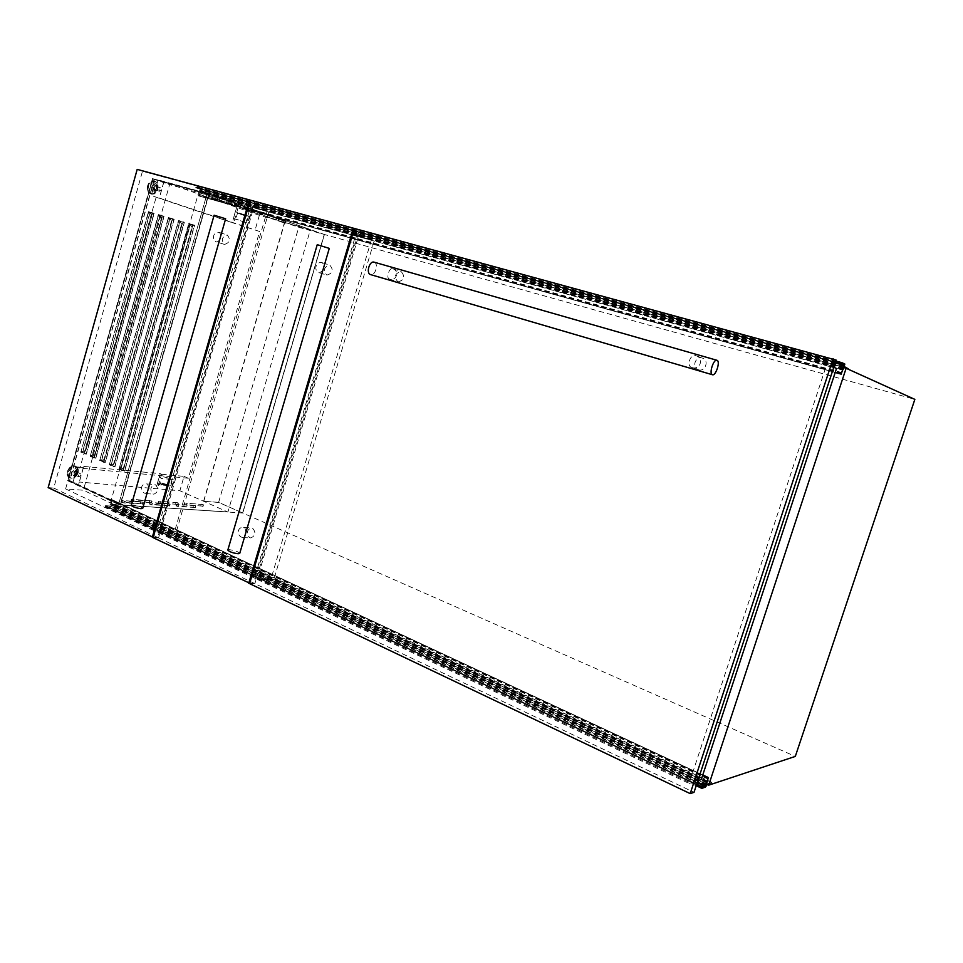 <?xml version="1.0" encoding="UTF-8"?>
<svg xmlns="http://www.w3.org/2000/svg" width="963" height="963" viewBox="0 0 963 963"><rect width="100%" height="100%" fill="white"/><g stroke="black" fill="none" stroke-linecap="round" stroke-linejoin="round"><path stroke-width="0.72" stroke-dasharray="4.82 3.61" d="M843.191 368.576L199.895 191.733L200.099 191.011L843.781 367.18L199.221 190.397L324.423 234.491L242.796 513.026L218.613 502.445L203.578 501.254L218.601 502.361L242.796 513.026L324.423 234.491L284.53 222.345L298.711 227.304L914.85 399.38M242.592 513.014L324.23 234.418M218.613 502.445L298.759 227.304M203.807 501.35L284.771 222.405M203.578 501.254L284.53 222.345M218.601 502.361L298.711 227.304M200.412 190.71L208.032 193.407L200.81 190.265L201.074 188.363L196.067 186.593L195.826 187.785L200.256 189.266L198.522 195.886L199.895 191.733M844.816 364.038L201.074 188.363M835.848 361.029L196.067 186.593M195.802 187.34L841.59 363.713L195.802 187.34M195.766 187.328L835.511 362.04L195.766 187.328M196.308 187.472L841.879 363.785L196.308 187.472M835.246 372.356L198.426 195.742M198.522 195.886L835.198 372.5L198.51 195.874M841.469 373.716L198.751 195.561M841.65 373.163L198.872 195.152M199.461 192.853L842.625 370.105L199.522 192.877M842.818 369.515L199.594 192.419M842.806 369.563L200.015 192.564M843.215 369.142L200.123 192.203M843.143 369.118L199.991 192.167M843.504 367.613L200.099 191.011M843.853 367.216L848.138 369.178L208.032 193.407M848.379 368.456L208.189 192.865M110.239 506.044L105.545 505.671L105.184 506.779L110.48 507.116L111.239 505.394L119.039 505.912L111.118 504.865L112.19 499.749L110.239 506.044L697.393 782.064M707.251 784.496L711.645 783.039L119.039 505.912M711.645 783.039L711.862 782.365L119.195 505.394M711.862 782.365L706.481 784.135M706.373 784.159L111.118 504.865L706.385 784.159M706.397 783.75L110.998 504.504M706.698 782.835L111.202 503.805M706.998 782.329L111.515 503.468M707.095 782.305L111.648 503.48M706.998 781.739L111.744 503.131M706.938 781.944L111.299 503.107M707.119 781.39L111.407 502.686M707.155 781.378L111.467 502.686M708.106 778.489L112.093 500.495M708.274 777.972L112.202 500.098M112.19 499.749L702.785 774.95L112.153 499.749M702.725 775.143L112.009 499.833M696.201 785.7L105.184 506.779M705.41 787.144L110.48 507.116M262.947 213.28L279.005 218.95L262.947 213.28L262.466 214.978L260.094 214.268L278.524 220.611L262.466 214.978M237.957 204.493L254.786 210.44L237.957 204.493L237.464 206.226L235.056 205.504L254.304 212.137L237.464 206.226M211.752 195.272L229.411 201.508L211.752 195.272L211.246 197.054L208.79 196.32L228.917 203.253L211.246 197.054M269.977 216.133L285.698 221.671L269.977 216.133L269.496 217.794L267.16 217.096L285.229 223.308L269.496 217.794M245.505 207.527L261.984 213.341L245.505 207.527L245.011 209.236L242.64 208.526L261.491 215.014L245.011 209.236M219.865 198.522L237.139 204.613L219.865 198.522L219.359 200.268L216.94 199.546L236.645 206.335L219.359 200.268M194.923 507.405L178.263 506.634L175.976 505.84L194.923 507.405M195.393 505.804L176.446 504.215L195.393 505.804M169.259 505.659L151.793 504.841L149.458 504.034L169.259 505.659M169.729 504.022L152.262 503.18L149.927 502.373L169.729 504.022M142.392 503.83L124.046 502.963L121.663 502.144L142.392 503.83M142.873 502.156L124.528 501.266L122.145 500.447L142.873 502.156M202.627 506.141L184.065 504.588L202.627 506.141M203.085 504.564L184.535 502.987L203.085 504.564M177.493 504.395L158.101 502.782L177.493 504.395M177.962 502.782L158.57 501.145L177.962 502.782M151.203 502.566L133.267 501.699L130.92 500.892L151.203 502.566M151.673 500.916L133.749 500.014L131.401 499.207L151.673 500.916M153.466 187.544L154.826 191.168L157.631 188.965L156.271 185.353L153.466 187.544M152.684 187.328L154.032 190.939L156.849 188.748L155.476 185.137L152.684 187.328M158.835 189.109L159.641 191.252L161.303 189.94L160.496 187.797L158.835 189.109M154.321 187.845L155.127 189.976L156.788 188.676L155.982 186.545L154.321 187.845M77.558 473.483L74.055 475.915L73.188 473.098L76.691 470.654L77.558 473.483M76.823 473.146L73.32 475.578L72.454 472.761L75.945 470.317L76.823 473.146M78.316 475.132L78.834 476.805L80.904 475.361L80.386 473.676L78.316 475.132M76.667 473.411L74.596 474.843L74.091 473.182L76.161 471.738L76.667 473.411M209.152 193.9L310.363 229.543L259.336 215.315L158.088 179.876L209.152 193.9L120.544 504.961L227.87 512.027L179.876 490.745L79.363 482.018L78.93 483.221L72.887 482.728L120.544 504.961M188.76 224.668L119.256 468.211L188.76 224.668L190.999 225.342L192.227 227.653L123.95 467.741L121.759 468.933L119.556 468.247M121.759 468.933L119.256 468.211L119.063 468.897L122.722 470.534L192.54 225.005L188.676 223.861L188.471 224.572L190.999 225.342M120.893 469.077L190.421 224.415L194.297 225.559L124.552 470.714L119.063 468.897M190.421 224.415L188.676 223.861M178.516 221.646L109.553 463.889L178.516 221.646L180.731 222.321L181.971 224.608L114.224 463.42L112.045 464.599L109.854 463.913M112.045 464.599L109.553 463.889L109.361 464.575L112.984 466.188L182.248 221.972L178.42 220.84L178.215 221.55L180.731 222.321M111.19 464.756L180.177 221.406L184.005 222.525L114.814 466.369L109.361 464.575M180.177 221.406L178.42 220.84M168.381 218.661L99.959 459.604L168.381 218.661L170.595 219.323L171.811 221.61L104.606 459.134L102.439 460.314L100.26 459.64M102.439 460.314L99.959 459.604L99.767 460.29L103.354 461.891L172.076 218.974L168.284 217.867L168.092 218.565L170.595 219.323M101.609 460.47L170.054 218.42L173.834 219.54L105.184 462.071L99.767 460.29M170.054 218.42L168.284 217.867M158.365 215.7L90.474 455.379L158.365 215.7L160.556 216.374L161.772 218.637L95.096 454.909L92.93 456.077L90.775 455.403M92.93 456.077L90.474 455.379L90.281 456.053L93.82 457.63L162.013 216.013L158.269 214.918L158.064 215.616L160.556 216.374M92.123 456.245L160.039 215.471L163.782 216.579L95.662 457.822L90.281 456.053M160.039 215.471L158.269 214.918M148.458 212.787L81.085 451.19L148.458 212.787L150.637 213.449L151.853 215.7L85.683 450.72L83.54 451.888L81.386 451.226M83.54 451.888L81.085 451.19L80.892 451.864L84.407 453.429L152.058 213.088L148.362 211.992L148.158 212.691L150.637 213.449M82.746 452.056L150.132 212.558L153.827 213.654L86.249 453.621L80.892 451.864M150.132 212.558L148.362 211.992M244.686 214.881L240.894 213.642L244.686 214.881L244.506 215.519L240.702 214.292L241.484 213.786M239.426 213.076L248.43 216.169L239.426 213.076L239.245 213.714L237.644 213.341L246.54 216.23L246.733 215.58M166.888 485.484L163.505 485.196L167.056 484.871L163.18 484.16L161.339 485.015L159.966 483.968C161.399 483.438 164.42 484.004 169.031 485.665L170.836 485.821L172.654 479.502L161.339 478.467L159.232 476.914C161.375 476.179 165.853 477.034 172.654 479.502M72.887 482.728L77.329 466.959L83.348 467.524L83.757 466.405L79.363 482.018M83.757 466.405L160.267 473.676L156.078 488.313M83.348 467.524L78.93 483.221M160.267 473.676L161.579 474.253L157.378 488.903M161.339 485.015L159.509 484.858L161.339 478.467M163.686 484.582L163.505 485.196M161.519 484.389L160.147 483.342C161.579 482.824 164.601 483.39 169.211 485.051L167.056 484.871M169.211 485.051L169.031 485.665M161.579 474.253L184.017 476.372L179.876 490.745M199.221 190.397L110.023 504.299L242.796 513.026L795.306 756.412M706.348 784.063L110.023 504.299M236.633 207.502L232.288 222.658L159.28 198.342L153.478 196.235L158.088 179.876M163.842 182.139L159.28 198.342M310.363 229.543L209.127 193.972L310.399 229.615L227.93 511.979L120.616 504.925M77.329 466.959L79.881 468.126L156.199 197.018L153.478 196.235M163.818 181.875L159.232 198.161M207.117 193.575L152.431 178.552L67.566 480.681L118.593 504.504L207.117 193.575L208.851 194.189L154.2 179.166L69.42 480.826L120.423 504.624L208.851 194.189M118.593 504.504L120.423 504.624M184.017 476.372L188.351 478.25L259.613 231.493L232.288 222.658M259.336 215.315L255.051 230.181M238.017 207.888L233.672 223.055M237.692 212.474L235.791 219.083L233.371 218.481L246.552 222.718L248.43 216.169M246.54 216.23L244.506 215.519M241.304 214.424L239.245 213.714M246.552 222.718L235.791 219.083M188.351 478.25L79.881 468.126M259.613 231.493L156.199 197.018M227.882 511.955L120.556 504.901M159.509 484.858L157.402 483.282C159.557 482.499 164.035 483.354 170.836 485.821M124.696 471.16L120.544 469.306L190.265 223.982L194.658 225.282L124.696 471.16L123.132 471.015L193.154 224.8L188.76 223.512L118.979 469.162L123.132 471.015M114.958 466.814L110.853 464.985L180.021 220.972L184.366 222.248L114.958 466.814L113.393 466.67L182.862 221.767L178.516 220.491L109.288 464.828L113.393 466.67M105.328 462.517L101.271 460.711L169.897 217.999L174.183 219.263L105.328 462.517L103.763 462.36L172.678 218.782L168.393 217.518L99.695 460.543L103.763 462.36M95.806 458.268L91.786 456.474L159.882 215.05L164.131 216.302L95.806 458.268L94.23 458.111L162.615 215.82L158.365 214.568L90.209 456.318L94.23 458.111M86.381 454.067L82.409 452.297L149.987 212.137L154.176 213.377L86.381 454.067L84.804 453.898L152.66 212.895L148.458 211.655L80.832 452.129L84.804 453.898M67.566 480.681L69.42 480.826M152.431 178.552L154.2 179.166M154.345 179.575L69.745 480.609L120.279 504.167L208.489 194.478L152.84 179.046L68.156 480.477L69.745 480.609M86.249 453.621L84.407 453.429M153.827 213.654L152.058 213.088M95.662 457.822L93.82 457.63M163.782 216.579L162.013 216.013M105.184 462.071L103.354 461.891M173.834 219.54L172.076 218.974M114.814 466.369L112.984 466.188M184.005 222.525L182.248 221.972M124.552 470.714L122.722 470.534M194.297 225.559L192.54 225.005M68.156 480.477L120.279 504.167M118.702 504.07L206.997 193.948L208.489 194.478M206.997 193.948L152.84 179.046M82.409 452.297L80.832 452.129M149.987 212.137L148.458 211.655M154.176 213.377L152.66 212.895M91.786 456.474L90.209 456.318M159.882 215.05L158.365 214.568M164.131 216.302L162.615 215.82M101.271 460.711L99.695 460.543M169.897 217.999L168.393 217.518M174.183 219.263L172.678 218.782M110.853 464.985L109.288 464.828M180.021 220.972L178.516 220.491M184.366 222.248L182.862 221.767M120.544 469.306L118.979 469.162M190.265 223.982L188.76 223.512M194.658 225.282L193.154 224.8M83.42 451.912L85.683 450.72M151.853 215.7L85.575 450.756M151.757 215.664L150.541 213.413M92.821 456.113L95.096 454.909M161.772 218.637L94.988 454.933M161.688 218.601L160.46 216.338M102.331 460.35L104.606 459.134M171.811 221.61L104.498 459.17M171.727 221.574L170.499 219.299M111.937 464.623L114.224 463.42M181.971 224.608L114.128 463.444M181.875 224.584L180.647 222.284M121.651 468.957L123.95 467.741M192.227 227.653L123.854 467.765M192.143 227.617L190.903 225.306M249.61 583.65L254.87 583.65L694.01 792.344M836.149 360.09L359.199 230.241L254.87 583.65M354.348 228.448L359.199 230.241M158.546 537.884L253.979 583.229L358.236 229.976L255.291 201.953L158.546 537.884L153.117 537.667M249.742 583.229L253.979 583.229M354.324 228.532L358.236 229.976M250.199 200.123L255.291 201.953M53.723 488.06L157.751 537.498L254.425 201.712L142.476 171.233L53.723 488.06L48.15 487.639M153.213 537.318L157.751 537.498M250.175 200.184L254.425 201.712M137.191 169.38L142.476 171.233M392.567 268.701L392.735 268.749C399.946 270.747 396.383 281.593 389.461 279.077L389.353 279.041C385.934 278.367 389.136 267.413 392.567 268.701M397.996 281.882C404.304 280.125 405.375 276.718 401.234 271.65L401.065 271.602C394.758 273.396 393.686 276.814 397.888 281.846L397.996 281.882M691.915 367.505C699.945 370.454 704.459 358.296 696.08 355.756L695.707 355.636C690.242 353.686 686.258 366.072 691.663 367.433L691.915 367.505M698.512 369.792C705.253 372.091 709.43 360.331 702.629 358.164L702.268 358.043C695.455 355.78 691.386 367.649 698.259 369.708L698.512 369.792M257.145 579.365L689.147 783.449L826.82 364.122L358.705 235.417L257.145 579.365L273.841 579.437L701.257 779.585M374.198 262.201C378.88 263.477 375.269 276.14 370.659 274.624M689.147 783.449L697.85 780.668M826.82 364.122L833.802 367.252M836.522 368.468L374.138 241.039L273.841 579.437M358.705 235.417L374.138 241.039M322.822 270.398L319.62 272.842C312.855 270.916 315.936 260.648 322.593 262.839L323.941 266.582M326.854 275.093C332.789 273.323 333.788 270.025 329.852 265.186L329.767 265.162C323.833 266.968 322.846 270.278 326.818 275.081L326.854 275.093M245.962 532.154L244.867 527.676L243.651 527.411C236.97 526.761 236.597 535.609 242.026 537.354L243.061 537.619L244.879 535.825M249.658 537.679L250.801 537.956C255.592 535.669 256.146 532.383 252.475 528.073L251.379 527.808C246.564 530.059 245.986 533.346 249.658 537.679M227.834 550.042L229.387 549.68C234.791 550.403 238.234 551.63 239.739 553.364M317.236 244.686L329.286 248.382M158.51 532.78L254.473 578.113L355.829 234.635L252.511 206.226L158.51 532.78L175.82 533.538L271.193 578.197L371.297 240.244L268.761 211.992L175.82 533.538M254.473 578.113L271.193 578.197M355.829 234.635L371.297 240.244M252.511 206.226L268.761 211.992M219.492 240.244L216.988 242.086C210.632 240.281 213.485 230.53 219.708 232.589L220.864 235.466M224.511 244.421C229.868 242.664 230.795 239.522 227.268 235.008L227.208 234.984C221.851 236.79 220.936 239.931 224.487 244.409L216.964 242.074M148.651 487.639L147.7 484.16L146.749 483.932C140.381 483.113 139.876 491.708 145.064 493.357L147.327 492.262M152.948 493.959L153.827 494.188C158.293 492.069 158.871 488.951 155.561 484.834L154.706 484.606C150.24 486.7 149.65 489.818 152.948 493.959M131.269 505.322L133.038 505.021C138.178 505.78 141.405 506.899 142.717 508.368M214.111 215.231L225.643 218.782M65.616 488.891L156.909 532.021L250.789 205.757L152.732 178.793L65.616 488.891L83.36 490.239L174.231 532.792L267.052 211.523L169.572 184.655L83.36 490.239M156.909 532.021L174.231 532.792M250.789 205.757L267.052 211.523M152.732 178.793L169.572 184.655M841.831 372.705L199.016 194.827M835.21 362.943L200.256 189.278M844.178 365.964L200.665 189.807M844.166 366.518L200.81 190.265M835.535 361.956L195.874 187.279M835.475 362.148L195.694 187.388M195.826 187.785L835.33 362.594L195.79 187.761M200.111 188.82L841.626 364.134L195.995 187.677M198.607 195.814L841.301 374.065L198.595 195.838M841.806 372.862L199.028 194.947M841.831 372.597L198.992 194.731M697.2 782.654L109.878 506.369M708.07 778.778L112.129 500.736M706.348 784.797L111.239 505.394M706.023 785.314L110.877 505.731M707.925 779.031L111.973 500.904M707.998 778.923L112.045 500.832M112.202 499.809L708.347 777.61L112.202 499.833M702.364 787.277L105.858 506.117M702.376 787L105.677 505.816M105.617 505.683L696.694 784.171L105.545 505.671M696.526 784.701L105.268 505.96M702.099 787.385L105.352 506.057L702.051 787.385M696.502 784.773L105.292 506.044L696.502 784.773M696.49 784.821L105.364 506.117M195.417 506.165L194.959 507.766M169.729 504.383L169.259 506.02M142.837 502.53L142.355 504.203M203.133 504.925L202.675 506.502M177.974 503.143L177.505 504.756M151.648 501.29L151.179 502.939M151.829 187.039C152.335 192.901 154.285 193.563 157.679 189.037C157.198 183.187 155.248 182.513 151.829 187.039M151.444 186.918C151.998 193.31 154.128 194.032 157.836 189.097C157.318 182.705 155.187 181.971 151.444 186.918M148.591 186.028C149.385 195.26 152.467 196.308 157.812 189.169C157.053 179.961 153.984 178.913 148.591 186.028M148.23 185.919C147.399 190.096 148.422 192.817 151.299 194.093C154.212 194.526 156.331 192.877 157.667 189.133C158.498 184.956 157.463 182.224 154.562 180.948C151.673 180.538 149.554 182.2 148.23 185.919M147.76 185.787C146.942 189.964 147.965 192.684 150.842 193.96C153.755 194.394 155.874 192.744 157.198 189.013C158.04 184.824 157.005 182.103 154.104 180.827C151.203 180.406 149.096 182.067 147.76 185.787C148.531 194.502 151.42 195.489 156.463 188.772C155.741 180.105 152.852 179.118 147.772 185.823M77.702 473.218C74.259 478.045 72.213 477.865 71.563 472.677C75.018 467.862 77.064 468.042 77.702 473.218M77.883 473.206L77.196 474.747C73.308 478.37 71.298 477.66 71.166 472.604C74.958 467.344 77.184 467.536 77.883 473.206M78.015 472.713L77.04 474.94C71.418 480.164 68.517 479.141 68.337 471.846C73.79 464.262 77.016 464.551 78.015 472.713C78.749 469.655 78.039 467.488 75.896 466.212C77.931 467.392 78.593 469.535 77.883 472.616C76.077 477.142 73.429 478.972 69.95 478.105C67.928 476.938 67.278 474.807 67.976 471.726C69.793 467.211 72.43 465.37 75.896 466.212L75.463 466.02C77.497 467.199 78.159 469.33 77.449 472.412C75.644 476.938 72.995 478.767 69.517 477.913C67.494 476.733 66.844 474.603 67.542 471.533C69.36 467.007 71.996 465.177 75.463 466.02C71.852 465.153 69.167 466.959 67.422 471.425C66.7 474.482 67.398 476.649 69.517 477.913L69.95 478.105C72.622 478.996 74.994 477.937 77.04 474.94L78.015 472.713M76.715 472.219C71.611 479.357 68.578 479.093 67.603 471.401C72.743 464.262 75.776 464.539 76.715 472.219M133.749 500.014L133.267 501.699M131.835 499.135L131.353 500.808M149.734 500.411L149.265 502.06M160.881 501.94L160.412 503.577M158.979 501.073L158.51 502.71M176.085 502.289L175.615 503.902M186.786 503.769L186.328 505.37M184.908 502.915L184.439 504.516M201.255 504.082L200.798 505.659M124.528 501.266L124.046 502.963M122.602 500.363L122.108 502.072M140.911 501.651L140.429 503.324M152.262 503.18L151.793 504.841M150.348 502.301L149.867 503.962M167.815 503.517L167.345 505.154M178.733 505.009L178.263 506.634M176.831 504.155L176.361 505.768M193.527 505.31L193.069 506.911M217.313 199.702L217.807 197.957M234.25 205.625L234.743 203.903M236.296 206.19L236.778 204.469M242.989 208.67L243.47 206.973M259.143 214.316L259.625 212.642M261.166 214.881L261.647 213.208M267.485 217.229L267.967 215.568M282.917 222.622L283.399 220.984M284.916 223.187L285.397 221.55M209.176 196.476L209.681 194.707M226.486 202.531L226.991 200.798M228.544 203.109L229.05 201.363M235.405 205.661L235.911 203.927M251.921 211.427L252.414 209.729M253.955 211.992L254.449 210.295M260.431 214.412L260.925 212.727M276.188 219.925L276.67 218.264M278.211 220.479L278.692 218.818M702.4 787.313L105.786 506.093M195.79 506.093L195.32 507.694M170.126 504.323L169.657 505.948M143.258 502.457L142.777 504.131M203.494 504.865L203.024 506.442M178.36 503.083L177.89 504.696M152.058 501.217L151.588 502.867M154.826 191.168L154.032 190.939M151.299 194.093C154.357 194.526 156.524 192.877 157.812 189.169C158.678 185.04 157.583 182.308 154.562 180.948L154.104 180.827C151.071 180.406 148.904 182.055 147.616 185.763C146.773 189.88 147.845 192.612 150.842 193.96L151.299 194.093M159.641 191.252L155.127 189.976M74.055 475.915L73.32 475.578M78.834 476.805L74.596 474.843M80.386 473.676L76.161 471.738M76.691 470.654L75.945 470.317M157.402 483.282L159.232 476.914M163.18 484.16L163 484.786M160.147 483.342L159.966 483.968M160.496 187.797L155.982 186.545M156.271 185.353L155.476 185.137M235.249 211.896L233.371 218.481M240.702 214.292L240.894 213.642M237.644 213.341L237.837 212.703M131.401 499.207L130.92 500.892M158.57 501.145L158.101 502.782M184.535 502.987L184.065 504.588M122.145 500.447L121.663 502.144M149.927 502.373L149.458 504.034M176.446 504.215L175.976 505.84M216.94 199.546L217.433 197.8M236.645 206.335L237.139 204.613M242.64 208.526L243.121 206.828M261.491 215.014L261.984 213.341M267.16 217.096L267.642 215.435M285.229 223.308L285.698 221.671M208.79 196.32L209.284 194.55M228.917 203.253L229.411 201.508M235.056 205.504L235.55 203.783M254.304 212.137L254.786 210.44M260.094 214.268L260.588 212.582M278.524 220.611L279.005 218.95M392.735 268.749L401.234 271.65M696.08 355.756L702.629 358.164M691.663 367.433L698.259 369.708M389.353 279.041L397.888 281.846M322.677 262.863L329.852 265.186M243.061 537.619L250.801 537.956M243.651 527.411L251.379 527.808M319.62 272.842L326.818 275.081M219.769 232.601L227.268 235.008M145.858 493.574L153.827 494.188M146.749 483.932L154.706 484.606"/><path stroke-width="1.44" d="M848.259 368.793L844.166 366.518L844.816 364.038L841.951 362.702L841.469 364.267L844.057 365.35L841.205 374.005L842.806 369.563M841.951 362.702L835.848 361.029M841.59 363.713L835.511 362.04L841.566 363.701M841.469 364.267L835.33 362.582L841.493 364.279M841.205 374.005L835.246 372.356M841.229 374.162L835.21 372.488L841.241 374.174M843.058 369.636L843.853 367.216M706.481 784.135L708.347 777.538L705.169 786.41L702.328 786.867L701.81 788.348L696.201 785.7M701.81 788.348L705.41 787.144L707.251 784.496M708.347 777.538L702.785 774.962L708.347 777.538M708.202 777.695L702.725 775.143M705.506 785.88L697.393 782.064M846.26 367.878L708.696 785.17L795.306 756.412L914.85 399.38L843.757 367.192M708.696 785.17L706.348 784.063M690.206 793.62L694.01 792.344L836.149 360.09L354.348 228.448L249.61 583.65L690.206 793.62L833.139 358.681M248.719 583.229L353.385 228.183L250.199 200.123L153.117 537.667L249.742 583.229M353.385 228.183L354.324 228.532M152.31 537.282L249.333 199.883L137.191 169.38L48.15 487.639L153.213 537.318M249.333 199.883L250.175 200.184M370.659 274.624L370.526 274.587C365.784 273.384 369.467 260.516 374.089 262.165L374.198 262.201M712.379 374.715C708.78 373.885 713.487 358.91 716.929 360.282L717.014 360.306C720.577 361.257 715.858 376.112 712.439 374.739L712.379 374.715M697.85 780.668L701.257 779.585L836.522 368.468L833.802 367.252M323.941 266.582L239.739 553.364L238.198 553.761C232.793 553.039 229.338 551.811 227.822 550.078L317.236 244.686L329.286 248.382L323.941 266.582M220.864 235.466L142.717 508.368L140.959 508.693C135.807 507.934 132.581 506.827 131.257 505.358L214.111 215.218L225.643 218.782L220.864 235.466M844.045 365.35L835.21 362.943M841.65 363.629L835.535 361.956M841.506 363.797L835.475 362.148M844.07 364.796L841.626 364.134M705.169 786.41L697.2 782.654M702.328 786.867L696.694 784.207L702.376 786.855M702.063 787.313L696.526 784.701M702.051 787.385L696.502 784.773L702.051 787.397M702.099 787.469L696.49 784.821M374.089 262.165L716.929 360.282M370.599 274.611L712.439 374.739"/></g></svg>

